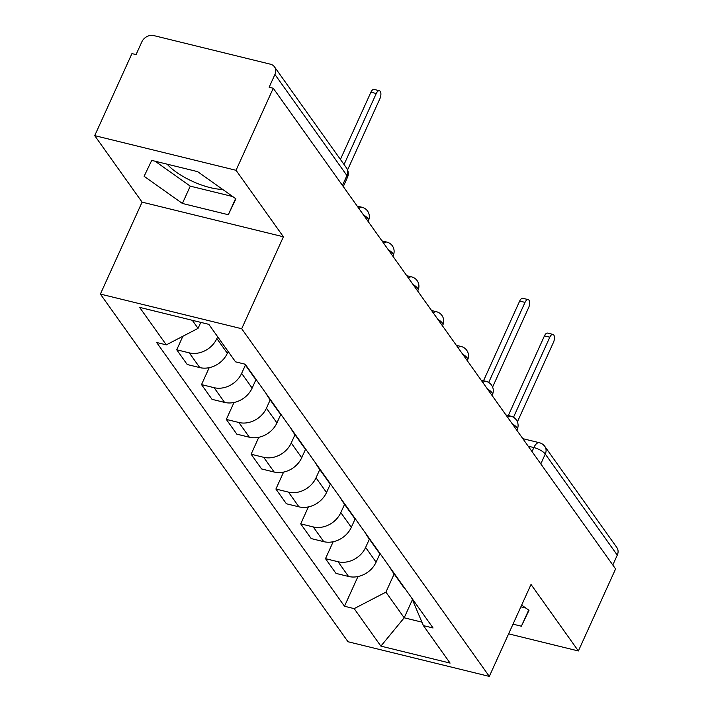 <?xml version="1.0" encoding="UTF-8"?>
<svg xmlns="http://www.w3.org/2000/svg" width="712" height="712" viewBox="0 0 712 712"><rect width="100%" height="100%" fill="white"/><g stroke="black" fill="none" stroke-linecap="round" stroke-linejoin="round"><path stroke-width="1.07" d="M236.037 170.293L94.723 135.636L142.089 202.137L100.383 294.074L348.008 641.743L489.313 676.4L241.697 328.73L283.403 236.793L236.037 170.293L273.257 88.252L615.595 568.924L578.384 650.964L531.019 584.463L489.313 676.4M94.723 135.636L131.942 53.596L136.063 54.602L141.857 41.821A9.594 7.868 -35.5 0 1 153.837 35.6L270.427 64.196A9.594 7.868 -35.5 0 1 274.503 66.875L346.504 167.97A9.594 7.868 144.5 0 1 346.931 175.553L274.93 74.466A9.594 7.868 -35.5 0 0 274.503 66.875M222.58 189.347A37.407 12.344 24.4 0 1 167.169 164.178M540.8 463.913L545.276 454.042A9.594 7.868 144.5 0 0 544.849 446.46L616.85 547.546A9.594 7.868 144.5 0 1 617.277 555.129L545.276 454.042A9.594 3.168 -155.6 0 0 533.858 447.563L528.162 446.166M612.801 564.999L617.277 555.129M508.617 633.849L578.384 650.964M274.93 74.466L269.136 87.247L273.257 88.252M217.667 336.767L216.849 338.556A22.063 18.103 144.5 0 1 189.294 352.876L176.736 349.797L187.22 364.517L199.787 367.606A22.063 18.103 -35.5 0 0 227.342 353.286L228.152 351.488M245.569 364.722A22.063 18.103 144.5 0 1 244.972 364.161M182.868 336.26L176.736 349.797M244.67 364.081L253.873 376.995A22.063 18.103 -35.5 0 0 256.053 379.443L252.137 388.102L241.644 373.373A22.063 18.103 144.5 0 1 214.09 387.684L201.523 384.605L212.016 399.334L224.583 402.413A22.063 18.103 -35.5 0 0 252.137 388.102M245.4 365.105L241.644 373.373M270.364 399.53A22.063 18.103 144.5 0 1 268.175 397.082A22.063 18.103 144.5 0 1 266.573 394.208M209.203 367.668L201.523 384.605M268.175 397.082L278.659 411.812A22.063 18.103 -35.5 0 0 280.848 414.259L276.932 422.91L266.439 408.181A22.063 18.103 144.5 0 1 238.885 422.501L226.318 419.413L236.811 434.142L249.378 437.23A22.063 18.103 -35.5 0 0 276.932 422.91M270.186 399.913L266.439 408.181M295.151 434.347A22.063 18.103 144.5 0 1 292.97 431.89A22.063 18.103 144.5 0 1 291.368 429.024M233.999 402.485L226.318 419.413M292.97 431.89L303.454 446.62A22.063 18.103 -35.5 0 0 305.644 449.067M294.982 434.729L291.235 442.998A22.063 18.103 144.5 0 1 263.68 457.309L251.113 454.229L261.607 468.959L274.165 472.038A22.063 18.103 -35.5 0 0 301.719 457.718L305.644 449.076M319.946 469.155A22.063 18.103 144.5 0 1 317.757 466.707A22.063 18.103 144.5 0 1 316.164 463.832M258.794 437.293L251.113 454.229M317.757 466.707L328.25 481.437A22.063 18.103 -35.5 0 0 330.439 483.884L326.514 492.535L316.03 477.805A22.063 18.103 144.5 0 1 288.476 492.126L275.909 489.037L286.393 503.767L298.96 506.846A22.063 18.103 -35.5 0 0 326.514 492.535M319.777 469.537L316.03 477.805M344.742 503.963A22.063 18.103 144.5 0 1 342.552 501.515A22.063 18.103 144.5 0 1 340.959 498.649M283.59 472.109L275.909 489.037M342.552 501.515L353.045 516.245A22.063 18.103 -35.5 0 0 355.235 518.692L351.31 527.343L340.817 512.613A22.063 18.103 144.5 0 1 313.271 526.933L300.704 523.854L311.188 538.575L323.755 541.663A22.063 18.103 -35.5 0 0 351.31 527.343M344.572 504.345L340.817 512.613M369.537 538.779A22.063 18.103 144.5 0 1 367.348 536.332A22.063 18.103 144.5 0 1 365.745 533.457M308.385 506.917L300.704 523.854M367.348 536.332L377.841 551.052A22.063 18.103 -35.5 0 0 380.03 553.509L376.105 562.16L365.612 547.43A22.063 18.103 144.5 0 1 338.058 561.741L325.491 558.662L335.984 573.391L348.551 576.471A22.063 18.103 -35.5 0 0 376.105 562.16M369.368 539.162L365.612 547.43M394.332 573.587A22.063 18.103 144.5 0 1 392.143 571.14A22.063 18.103 144.5 0 1 390.541 568.274M333.172 541.734L325.491 558.662M392.143 571.14L402.627 585.869A22.063 18.103 -35.5 0 0 404.817 588.317M192.311 320.302L198.061 328.365L200.775 322.376M198.061 328.365L166.314 344.866L139.614 307.37L208.83 324.352L235.53 361.838L245.213 364.215L433.065 627.984L423.391 625.608L450.091 663.094L380.875 646.122L354.175 608.627L385.922 592.135L404.193 617.793L421.86 622.128M166.314 344.866L156.631 342.49L344.492 606.25L354.175 608.627M100.383 294.074L241.697 328.73M142.089 202.137L283.403 236.793M228.303 214.721L235.921 198.817L197.633 171.645L151.727 160.387L144.109 176.291L182.397 203.454L228.303 214.721L235.619 198.595M513.014 624.157L521.38 626.213L528.998 610.309L521.665 605.102M412.221 600.118L404.193 617.793L380.875 646.122M394.163 573.97L385.922 592.135M423.391 625.608L411.67 597.938M357.967 576.542L344.492 606.25M155.127 161.224L190.255 186.144L232.762 196.565M190.255 186.144L182.397 203.454M520.873 606.838L525.83 608.057M528.696 610.086L521.38 626.213M340.416 159.417L370.908 92.204A5.518 2.572 -76.2 0 1 374.049 89.409L379.398 90.727A5.518 2.572 103.8 0 0 376.256 93.512L344.047 164.525M347.581 169.937L379.914 98.648A5.518 2.572 103.8 0 0 379.398 90.727M483.537 380.724L519.671 301.069A5.518 2.572 -76.2 0 1 522.813 298.284L528.162 299.601A5.518 2.572 103.8 0 0 525.02 302.386L488.699 382.46M492.606 387.052L528.678 307.522A5.518 2.572 103.8 0 0 528.162 299.601M508.332 415.541L544.457 335.886A5.518 2.572 -76.2 0 1 547.599 333.091L552.957 334.409A5.518 2.572 103.8 0 0 549.815 337.194L513.494 417.268M517.393 421.86L553.473 342.33A5.518 2.572 103.8 0 0 552.957 334.409M516.85 430.279L517.241 429.416A9.594 3.168 -155.6 0 0 516.743 427.476A9.594 3.168 -155.6 0 0 512.257 423.836M492.054 395.463L492.446 394.608A9.594 3.168 -155.6 0 0 491.947 392.668A9.594 3.168 -155.6 0 0 487.471 389.019M467.259 360.655L467.651 359.8A9.594 3.168 -155.6 0 0 467.161 357.851A9.594 3.168 -155.6 0 0 462.675 354.211M442.472 325.838L442.855 324.983A9.594 3.168 -155.6 0 0 442.366 323.043A9.594 3.168 -155.6 0 0 437.88 319.394M417.677 291.03L418.06 290.176A9.594 3.168 -155.6 0 0 417.57 288.235A9.594 3.168 -155.6 0 0 413.085 284.586M392.882 256.222L393.273 255.359A9.594 3.168 -155.6 0 0 392.775 253.419A9.594 3.168 -155.6 0 0 388.289 249.77M368.086 221.405L368.478 220.551A9.594 3.168 -155.6 0 0 367.979 218.611A9.594 3.168 -155.6 0 0 363.494 214.962M532.033 451.595L533.858 447.563A9.594 4.477 103.8 0 1 539.322 442.713L522.822 438.663M301.719 457.718L291.235 442.998M227.342 353.286L216.849 338.556M323.755 541.663L313.271 526.933M298.96 506.846L288.476 492.126M274.165 472.038L263.68 457.309M249.378 437.23L238.885 422.501M224.583 402.413L214.09 387.684M199.787 367.606L189.294 352.876M348.551 576.471L338.058 561.741M358.919 208.536A9.594 4.477 -76.2 0 1 362.025 207.272L357.175 206.08M383.715 243.353A9.594 4.477 -76.2 0 1 386.821 242.08L381.97 240.896M408.51 278.161A9.594 4.477 -76.2 0 1 411.616 276.897L406.757 275.704M433.305 312.969A9.594 4.477 -76.2 0 1 436.412 311.705L431.552 310.521M458.101 347.785A9.594 4.477 -76.2 0 1 461.198 346.522L456.348 345.329M482.887 382.593A9.594 4.477 -76.2 0 1 485.993 381.329L481.143 380.137M507.683 417.41A9.594 4.477 -76.2 0 1 510.789 416.146L505.938 414.954M343.291 186.597L347.42 177.493A9.594 3.168 -155.6 0 0 346.931 175.553L342.454 185.414M376.256 93.512L370.908 92.204M525.02 302.386L519.671 301.069M549.815 337.194L544.457 335.886M368.478 220.551A9.594 9.594 0 0 0 362.025 207.272M393.273 255.359A9.594 9.594 0 0 0 386.821 242.08M418.06 290.176A9.594 9.594 0 0 0 411.616 276.897M442.855 324.983A9.594 9.594 0 0 0 436.412 311.705M467.651 359.8A9.594 9.594 0 0 0 461.198 346.522M492.446 394.608A9.594 9.594 0 0 0 485.993 381.329M517.241 429.416A9.594 9.594 0 0 0 510.789 416.146M544.849 446.46A9.594 9.594 0 0 0 539.322 442.713M347.42 177.493A9.594 9.594 0 0 0 346.504 167.97"/></g></svg>
